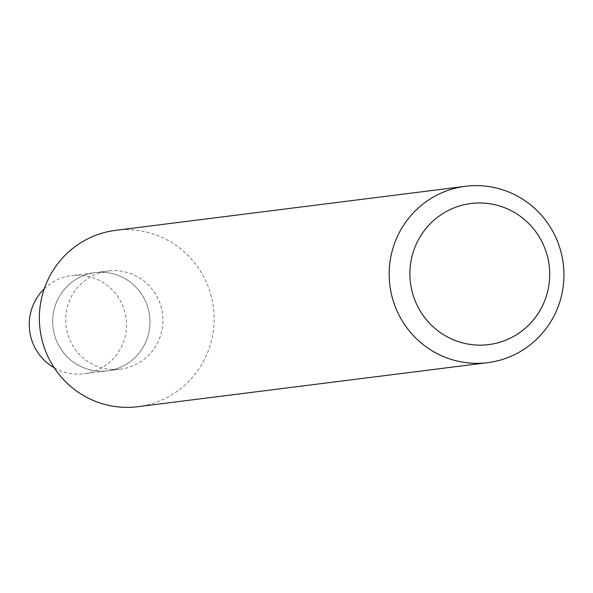 <?xml version="1.0" encoding="UTF-8"?>
<svg xmlns="http://www.w3.org/2000/svg" width="593" height="593" viewBox="0 0 593 593"><rect width="100%" height="100%" fill="white"/><g stroke="black" fill="none" stroke-linecap="round" stroke-linejoin="round"><path stroke-width="0.44" stroke-dasharray="2.96 2.22" d="M115.635 230.343A88.876 87.364 -97.2 0 1 117.607 230.121A88.876 87.364 -97.2 0 1 213.539 308.612A88.876 87.364 -97.2 0 1 137.85 406.709M109.201 270.882A49.471 48.633 -97.2 0 1 162.608 314.579A49.471 48.633 -97.2 0 1 120.468 369.18A49.471 48.633 -97.2 0 1 119.371 369.306A49.471 48.633 -97.2 0 1 65.971 325.616A49.471 48.633 -97.2 0 1 108.104 271.008A49.471 48.633 -97.2 0 1 109.201 270.882M96.229 272.521A49.471 48.633 -97.2 0 1 149.629 316.21A49.471 48.633 -97.2 0 1 107.496 370.818A49.471 48.633 -97.2 0 1 106.399 370.944A49.471 48.633 -97.2 0 1 52.992 327.247A49.471 48.633 -97.2 0 1 95.132 272.639A49.471 48.633 -97.2 0 1 96.229 272.521A49.471 48.633 -97.2 0 1 149.629 316.21A49.471 48.633 -97.2 0 1 107.496 370.818A49.471 48.633 -97.2 0 1 106.399 370.944A49.471 48.633 -97.2 0 1 52.992 327.247A49.471 48.633 -97.2 0 1 95.132 272.639A49.471 48.633 -97.2 0 1 96.229 272.521M44.275 288.791A49.471 48.633 -97.2 0 1 71.716 275.589A49.471 48.633 -97.2 0 1 72.813 275.463A49.471 48.633 -97.2 0 1 126.213 319.16A49.471 48.633 -97.2 0 1 84.08 373.768A49.471 48.633 -97.2 0 1 82.983 373.894A49.471 48.633 -97.2 0 1 54.222 367.779M120.468 369.18L84.08 373.768M108.104 271.008L71.716 275.589"/><path stroke-width="0.89" d="M472.488 203.34A71.101 69.885 -97.2 0 1 549.326 266.932A71.101 69.885 -97.2 0 1 487.105 344.785A71.101 69.885 -97.2 0 1 410.274 281.193A71.101 69.885 -97.2 0 1 472.488 203.34M467.417 186.069A88.876 87.364 -97.2 0 1 563.35 264.56A88.876 87.364 -97.2 0 1 487.661 362.657A88.876 87.364 -97.2 0 1 485.689 362.879A88.876 87.364 -97.2 0 1 389.757 284.388A88.876 87.364 -97.2 0 1 465.446 186.291A88.876 87.364 -97.2 0 1 467.417 186.069M487.661 362.657L137.85 406.709A88.876 87.364 -97.2 0 1 135.879 406.931A88.876 87.364 -97.2 0 1 39.946 328.44A88.876 87.364 -97.2 0 1 115.635 230.343L465.446 186.291M54.222 367.779A49.471 48.633 -97.2 0 1 44.275 288.791"/></g></svg>
